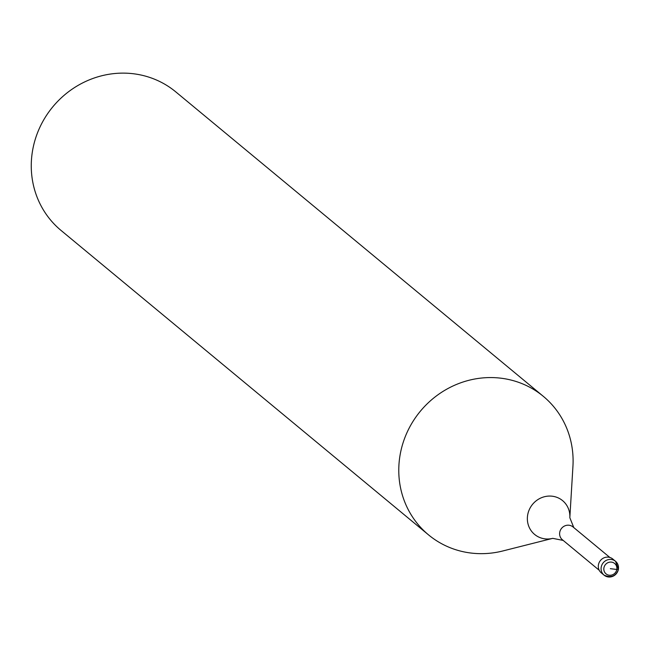 <?xml version="1.0" encoding="UTF-8"?>
<svg xmlns="http://www.w3.org/2000/svg" width="651" height="651" viewBox="0 0 651 651"><rect width="100%" height="100%" fill="white"/><g stroke="black" fill="none" stroke-linecap="round" stroke-linejoin="round"><path stroke-width="0.98" d="M618.344 569.47A8.992 8.52 -50.4 0 1 604.055 575.142L601.28 572.847A8.992 8.52 -50.4 0 1 598.432 564.873A8.992 8.52 129.6 0 1 604.112 557.785A8.992 8.52 129.6 0 1 612.754 558.989L615.529 561.292A8.992 8.52 129.6 0 0 606.887 560.088A8.992 8.52 129.6 0 0 601.207 567.176A8.992 8.52 -50.4 0 0 604.055 575.142C611.159 578.112 615.952 576.184 618.45 569.381L615.529 561.292A8.992 8.52 129.6 0 1 618.377 569.267L616.79 569.462A6.746 6.388 -50.4 0 1 609.23 575.232A6.746 6.388 -50.4 0 1 603.908 567.892A6.746 6.388 129.6 0 1 611.468 562.122A6.746 6.388 129.6 0 1 616.79 569.462L610.345 568.681M599.213 570.26L562.366 539.736A8.317 7.877 -50.4 0 1 559.73 532.363A8.317 7.877 129.6 0 1 564.987 525.805A8.317 7.877 129.6 0 1 572.986 526.919L609.832 557.443M543.325 396.345A89.952 85.2 129.6 0 1 572.937 466.319L569.837 517.602A21.931 20.775 129.6 0 0 551.031 496.103A21.931 20.775 129.6 0 0 527.668 514.99A21.931 20.775 -50.4 0 0 552.618 538.377L502.816 550.966A89.952 85.2 -50.4 0 1 428.553 534.886A89.952 85.2 -50.4 0 1 400.064 455.163A89.952 85.2 129.6 0 1 456.872 384.285A89.952 85.2 129.6 0 1 543.325 396.345L175.811 91.905A89.952 85.2 129.6 0 0 89.358 79.845A89.952 85.2 129.6 0 0 32.55 150.715A89.952 85.2 -50.4 0 0 61.039 230.438L428.553 534.886M563.205 540.428L552.732 538.344M573.816 527.611L569.828 517.708"/></g></svg>
